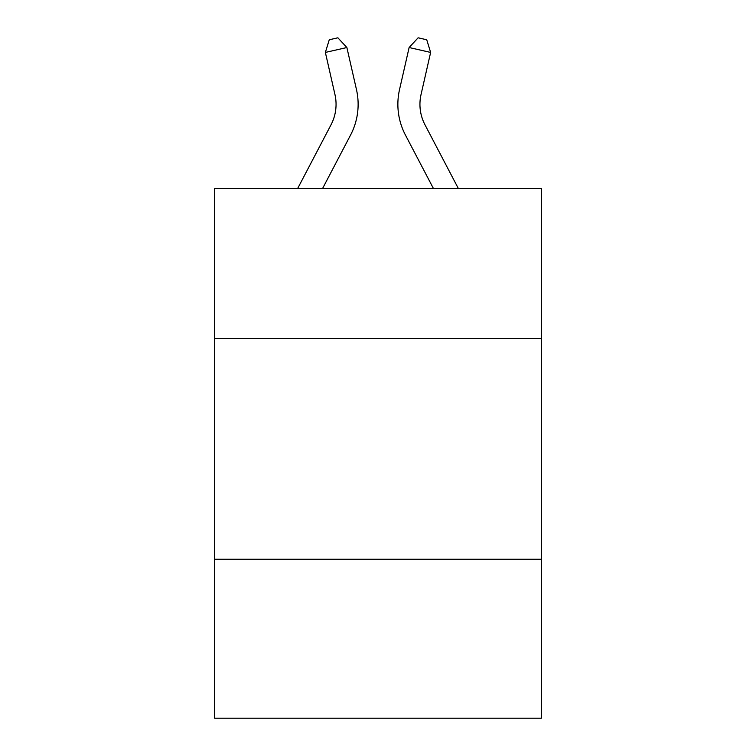<?xml version="1.0" encoding="UTF-8"?>
<svg xmlns="http://www.w3.org/2000/svg" width="756" height="756" viewBox="0 0 756 756"><rect width="100%" height="100%" fill="white"/><g stroke="black" fill="none" stroke-linecap="round" stroke-linejoin="round"><path stroke-width="1.13" d="M214.638 338.499L541.362 338.499L541.362 188.386L214.638 188.386L214.638 718.2L541.362 718.2L541.362 559.251L214.638 559.251M541.362 559.251L541.362 338.499M356.473 89.605L346.881 47.524L356.473 89.605A66.226 66.226 0 0 1 350.567 135.05L322.632 188.386M458.287 188.386L424.985 124.806A44.15 44.15 0 0 1 421.045 94.509L430.636 52.429L409.119 47.524L399.527 89.605A66.226 66.226 0 0 0 405.433 135.05L433.368 188.386M430.636 52.429L426.734 39.766L418.125 37.8L409.119 47.524L399.527 89.605M424.985 124.806A44.15 44.15 0 0 1 421.045 94.509A44.15 44.15 0 0 0 424.985 124.806A44.15 44.15 0 0 1 421.045 94.509A44.15 44.15 0 0 0 424.985 124.806A44.15 44.15 0 0 1 421.045 94.509A44.15 44.15 0 0 0 424.985 124.806A44.15 44.15 0 0 1 421.045 94.509A44.15 44.15 0 0 0 424.985 124.806A44.15 44.15 0 0 1 421.045 94.509A44.15 44.15 0 0 0 424.985 124.806A44.15 44.15 0 0 1 421.045 94.509A44.15 44.15 0 0 0 424.985 124.806A44.15 44.15 0 0 1 421.045 94.509A44.15 44.15 0 0 0 424.985 124.806A44.15 44.15 0 0 1 421.045 94.509A44.15 44.15 0 0 0 424.985 124.806A44.15 44.15 0 0 1 421.045 94.509A44.15 44.15 0 0 0 424.985 124.806A44.15 44.15 0 0 1 421.045 94.509A44.15 44.15 0 0 0 424.985 124.806A44.15 44.15 0 0 1 421.045 94.509A44.15 44.15 0 0 0 424.985 124.806M297.713 188.386L331.015 124.806A44.15 44.15 0 0 0 334.955 94.509L325.363 52.429L329.266 39.766L337.875 37.8L346.881 47.524L325.363 52.429M331.015 124.806A44.15 44.15 0 0 0 334.955 94.509A44.15 44.15 0 0 1 331.015 124.806A44.15 44.15 0 0 0 334.955 94.509A44.15 44.15 0 0 1 331.015 124.806A44.15 44.15 0 0 0 334.955 94.509A44.15 44.15 0 0 1 331.015 124.806A44.15 44.15 0 0 0 334.955 94.509"/></g></svg>
